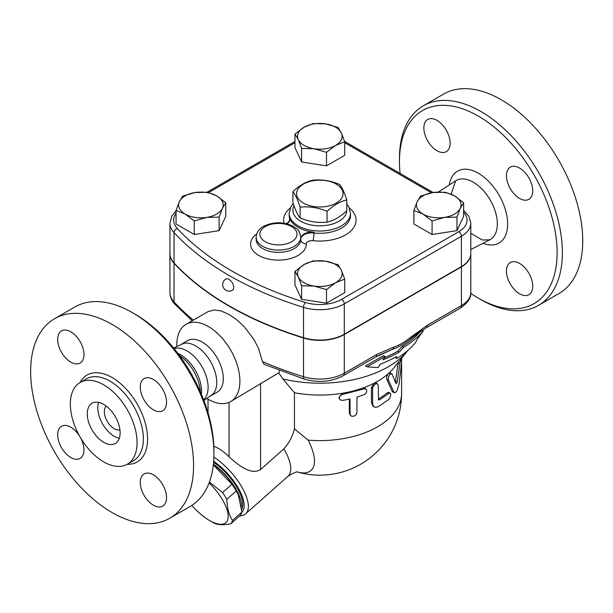 <?xml version="1.0" encoding="UTF-8"?>
<svg xmlns="http://www.w3.org/2000/svg" width="613" height="613" viewBox="0 0 613 613"><rect width="100%" height="100%" fill="white"/><g stroke="black" fill="none" stroke-linecap="round" stroke-linejoin="round"><path stroke-width="0.92" d="M346.774 199.961C340.2 201.378 333.625 205.179 327.051 211.347C318.07 207.585 309.09 206.19 300.109 207.179C297.703 199.616 295.297 194.436 292.891 191.624C299.466 185.455 306.04 181.655 312.615 180.237C321.595 179.249 330.576 180.643 339.556 184.406C341.962 187.218 344.368 192.398 346.774 199.961L346.774 210.734C340.2 216.902 333.625 220.695 327.051 222.121L327.051 211.347M336.261 184.107A23.225 13.409 0 0 0 297.397 190.122A23.225 13.409 0 0 0 325.848 206.543A23.225 13.409 0 0 0 336.261 184.107M292.891 191.624L292.891 202.397C295.297 209.952 297.703 215.14 300.109 217.952C309.09 221.714 318.07 223.101 327.051 222.121M300.109 217.952L300.109 207.179M400.09 173.433A111.489 64.365 60 0 1 399.454 161.579A111.489 64.365 60 0 1 478.286 116.064A111.489 64.365 60 0 1 557.125 252.61A111.489 64.365 60 0 1 478.286 298.125A111.489 64.365 60 0 1 470.769 293.366M519.586 293.796A18.582 10.727 60 0 1 507.449 277.421A18.582 10.727 60 0 1 510.292 262.533A18.582 10.727 60 0 1 519.586 263.452A18.582 10.727 60 0 1 531.724 279.827A18.582 10.727 60 0 1 528.873 294.715A18.582 10.727 60 0 1 519.586 293.796M532.728 190.835A18.582 10.727 60 0 1 528.873 199.34A18.582 10.727 60 0 1 514.56 194.367A18.582 10.727 60 0 1 506.445 175.663A18.582 10.727 60 0 1 510.292 167.157A18.582 10.727 60 0 1 524.613 172.138A18.582 10.727 60 0 1 532.728 190.835M436.992 120.393A18.582 10.727 60 0 1 449.13 136.768A18.582 10.727 60 0 1 446.287 151.656A18.582 10.727 60 0 1 436.992 150.737A18.582 10.727 60 0 1 424.855 134.362A18.582 10.727 60 0 1 427.705 119.474A18.582 10.727 60 0 1 436.992 120.393M478.286 298.125L480.914 299.642A115.206 66.51 -120 0 0 538.52 305.343A115.206 66.51 -120 0 0 556.175 213.025A115.206 66.51 -120 0 0 480.914 111.512A115.206 66.51 -120 0 0 423.315 105.811A115.206 66.51 -120 0 0 399.454 158.545L399.454 161.579M423.315 105.811L443.682 94.05A115.206 66.51 60 0 1 501.281 99.758A115.206 66.51 60 0 1 576.542 201.271A115.206 66.51 60 0 1 558.887 293.589M213.937 453.781L213.937 450.747A111.489 64.365 -120 0 0 135.105 314.201L132.477 312.684A115.206 66.51 60 0 1 213.937 453.781A115.206 66.51 60 0 1 190.076 506.514L169.709 518.276A115.206 66.51 60 0 1 54.511 451.766A115.206 66.51 60 0 1 54.511 318.737A115.206 66.51 60 0 1 112.11 324.446A115.206 66.51 60 0 1 187.371 425.958A115.206 66.51 60 0 1 169.709 518.276M179.325 355.41A31.899 18.413 60 0 1 200.359 391.845M54.511 318.737L74.878 306.983A115.206 66.51 60 0 1 132.477 312.684L135.105 314.201M103.704 384.826A47.193 27.248 60 0 1 134.531 426.418A47.193 27.248 60 0 1 127.297 464.233A47.193 27.248 60 0 1 80.104 436.985A47.193 27.248 60 0 1 80.104 382.489A47.193 27.248 60 0 1 103.704 384.826M70.817 362.153A18.582 10.727 60 0 1 58.679 345.778A18.582 10.727 60 0 1 61.522 330.89A18.582 10.727 60 0 1 70.817 331.809A18.582 10.727 60 0 1 82.954 348.184A18.582 10.727 60 0 1 80.104 363.072A18.582 10.727 60 0 1 70.817 362.153M140.27 387.079A18.582 10.727 60 0 1 144.116 378.573A18.582 10.727 60 0 1 158.438 383.546A18.582 10.727 60 0 1 166.544 402.251A18.582 10.727 60 0 1 162.698 410.756A18.582 10.727 60 0 1 148.377 405.775A18.582 10.727 60 0 1 140.27 387.079M153.403 474.86A18.582 10.727 60 0 1 165.548 491.235A18.582 10.727 60 0 1 162.698 506.123A18.582 10.727 60 0 1 153.403 505.204A18.582 10.727 60 0 1 141.266 488.829A18.582 10.727 60 0 1 144.116 473.941A18.582 10.727 60 0 1 153.403 474.86M80.211 437.169A18.582 10.727 60 0 1 83.95 449.934A18.582 10.727 60 0 1 80.104 458.44A18.582 10.727 60 0 1 65.783 453.459A18.582 10.727 60 0 1 57.676 434.763A18.582 10.727 60 0 1 61.522 426.257A18.582 10.727 60 0 1 79.996 436.801M176.046 210.788L171.839 215.983L169.931 223.178L169.931 253.521A34.589 19.968 0 0 0 174.023 262.939A315.879 182.368 0 0 0 303.519 337.702A34.589 19.968 0 0 0 344.299 334.215L461.413 266.601A32.045 18.497 0 0 0 470.799 253.521L470.799 223.178L468.976 216.366L463.627 210.374M225.959 278.969L227.185 278.677L229.178 279.306L232.465 282.746L233.814 286.938L233.308 289.374L232.465 290.233A6.505 6.505 0 0 1 223.546 287.872A6.505 6.505 0 0 1 225.959 278.969M119.933 429.859A13.938 8.046 60 0 1 107.244 421.315A13.938 8.046 60 0 1 106.195 406.051M119.313 438.264A23.225 13.409 60 0 1 102.601 423.997A23.225 13.409 60 0 1 98.601 402.389M103.704 404.396A23.225 13.409 60 0 1 118.876 424.863A23.225 13.409 60 0 1 115.313 443.475A23.225 13.409 60 0 1 92.088 430.065A23.225 13.409 60 0 1 92.088 403.247A23.225 13.409 60 0 1 103.704 404.396M177.824 353.387A29.73 17.164 60 0 1 180.513 354.743A29.73 17.164 60 0 1 201.363 394.159M174.1 348.636A29.73 17.164 60 0 1 187.08 350.95A29.73 17.164 60 0 1 205.983 375.524A29.73 17.164 60 0 1 203.616 399.76M173.586 348.008L183.777 343.357A29.73 17.164 60 0 1 195.723 345.954A29.73 17.164 60 0 1 214.343 369.7A29.73 17.164 60 0 1 213.025 394.013A29.73 17.164 60 0 1 210.588 395.975M392.029 373.953C389.692 373.478 388.466 375.462 388.336 379.922L393.898 392.144L395.308 392.565L396.833 391.094L399.032 384.359L401.699 361.885L401.431 359.019L400.136 362.467L397.232 381.669C396.803 383.401 396.35 384.006 395.875 383.477L391.968 373.838L389.922 372.88M394.55 392.619L392.918 392.151L391.96 391.094L386.811 379.309C386.359 377.263 386.979 375.271 388.673 373.348L390.42 373.417M395.331 382.022L398.32 362.344M342.805 400.373L340.384 399.998L339.173 398.381L339.617 396.305L341.625 394.649L364.137 388.864L365.723 388.994L366.635 389.952L366.52 392.22L364.942 394.335L356.965 397.209L356.935 412.787L356.038 414.717L354.084 416.158L351.479 416.273L350.054 414.633L350.008 398.979L342.805 400.373M339.303 398.795L338.882 397.768L342.292 393.27A81.759 47.201 0 0 0 362.635 388.098L365.103 388.358L366.153 389.263M350.391 415.43L349.333 413.147L349.333 399.124M378.267 385.454L377.508 383.776L375.669 383.822L373.738 385.416L372.62 387.96L372.643 404.312L373.478 406.327L375.485 407.377L378.267 406.687L388.657 399.569L389.945 397.837L390.696 395.439L390.542 393.554L389.347 393.079L379.524 399.898L378.543 399.868L378.267 385.454M374.083 406.879L372.926 406.09L371.424 402.71L371.424 387.539L374.252 383.11L376.206 382.987L377.508 383.776M378.267 399.109L378.282 399.094A81.759 47.201 0 0 0 387.132 392.895L388.458 392.458L390.037 393.048M363.609 389.017L362.635 388.098A81.759 47.201 0 0 0 374.252 383.11A81.759 47.201 0 0 0 388.673 373.348A81.759 47.201 0 0 0 394.067 367.662L407.568 350.782A96.624 55.783 0 0 0 407.852 350.414M176.851 345.931A44.596 25.746 60 0 1 186.068 324.315A44.596 25.746 60 0 1 208.366 326.522A44.596 25.746 60 0 1 237.499 365.823A44.596 25.746 60 0 1 230.664 401.553L278.716 372.857L282.877 378.941L294.439 392.749A81.759 47.201 0 0 0 342.292 393.27L342.805 394.305M294.439 392.749L294.439 428.901L308.117 440.111A81.759 47.201 0 0 0 401.592 393.4L401.592 363.057M417.093 339.387L423.292 330.997A115.305 66.572 180 0 1 403.615 347.349L399.301 352.038A112.378 64.878 180 0 1 382.987 359.831L385.094 356.49L367.087 366.819L378.068 367.608L380.175 364.275A108.478 62.626 0 0 0 396.542 356.513L396.711 358.536A105.551 60.94 0 0 0 415.966 341.939L417.093 339.387M385.094 356.49L383.585 355.624L365.509 365.907L367.087 366.819M399.301 352.038L397.814 351.18L402.128 346.498A113.206 65.361 0 0 0 420.618 331.38M384.244 357.846A110.279 63.668 0 0 0 397.814 351.18M403.615 347.349L402.128 346.498M423.292 330.997L422.142 330.338M396.711 358.536L395.193 357.279M191.861 505.426A34.374 14.03 -131.6 0 0 209.37 520.414A34.374 14.03 -131.6 0 0 228.182 516.292A34.374 14.03 -131.6 0 0 209.087 482.944M209.431 482.025L222.519 492.568A38.558 15.739 48.4 0 1 226.856 499.296C227.025 507.886 228.917 514.935 232.526 520.468A38.558 15.739 48.4 0 1 230.871 523.747C223.776 525.149 218.389 525.027 214.734 523.372A38.558 15.739 48.4 0 1 211.784 521.809L209.37 520.414M230.871 523.747L240.265 515.418A38.558 15.739 -131.6 0 0 241.92 512.139L238.327 494.737A34.374 14.03 -131.6 0 0 213.355 464.685M238.756 495.748L236.25 490.967A38.558 15.739 -131.6 0 0 231.913 484.239L213.332 464.876M213.408 464.202A35.301 14.413 48.4 0 1 241.522 506.591M231.913 484.239L222.519 492.568M236.25 490.967L226.856 499.296M241.92 512.139L232.526 520.468M213.585 462.325A35.301 14.413 48.4 0 1 241.783 509.296M444.525 217.4L432.088 220.956L422.985 214.075A22.298 12.873 0 0 0 444.525 217.4A22.298 12.873 0 0 0 460.294 208.305L456.961 217.109L444.525 217.4M413.882 210.443L417.215 201.639A22.298 12.873 0 0 0 422.985 214.075L413.882 210.443L413.882 223.99L432.088 234.495L432.088 220.956M420.549 196.083L432.985 192.536A22.298 12.873 0 0 0 417.215 201.639L420.549 196.083M454.524 195.869L463.627 202.75L460.294 208.305A22.298 12.873 0 0 0 454.524 195.869A22.298 12.873 0 0 0 432.985 192.536L445.421 192.237L454.524 195.869M298.301 276.961L294.968 271.406L304.071 264.525A22.298 12.873 0 0 0 298.301 276.961A22.298 12.873 0 0 0 314.063 286.064L301.627 285.765L298.301 276.961M313.174 260.893L325.603 261.192A22.298 12.873 0 0 0 304.071 264.525L313.174 260.893M338.039 264.739L341.372 270.295A22.298 12.873 0 0 0 325.603 261.192L338.039 264.739M335.602 282.731L326.499 289.612L314.063 286.064A22.298 12.873 0 0 0 335.602 282.731A22.298 12.873 0 0 0 341.372 270.295L344.705 279.099L335.602 282.731M195.149 192.536L207.577 192.237L216.68 195.869A22.298 12.873 0 0 0 195.149 192.536A22.298 12.873 0 0 0 179.379 201.639L182.712 196.083L195.149 192.536M225.783 202.75L222.45 208.305A22.298 12.873 0 0 0 216.68 195.869L225.783 202.75L225.783 216.297L219.125 230.649L219.125 217.109L206.688 217.4A22.298 12.873 0 0 0 222.45 208.305L219.125 217.109M185.149 214.075L176.046 210.443L179.379 201.639A22.298 12.873 0 0 0 185.149 214.075A22.298 12.873 0 0 0 206.688 217.4L194.252 220.956L185.149 214.075M456.961 217.109L456.961 230.649L463.627 216.297L463.627 202.75M456.961 230.649L432.088 234.495M344.705 279.099L344.705 292.646L326.499 303.159L326.499 289.612M326.499 303.159L301.627 299.313L301.627 285.765M301.627 299.313L294.968 284.953L294.968 271.406M219.125 230.649L194.252 234.495L176.046 223.99L176.046 210.443M194.252 234.495L194.252 220.956M341.372 132.983L344.705 141.787L335.602 145.411A22.298 12.873 0 0 0 341.372 132.983A22.298 12.873 0 0 0 325.603 123.88L338.039 127.427L341.372 132.983M326.499 152.3L314.063 148.744A22.298 12.873 0 0 0 335.602 145.411L326.499 152.3L326.499 165.839L301.627 161.993L301.627 148.446L298.301 139.641A22.298 12.873 0 0 0 314.063 148.744L301.627 148.446M304.071 127.213L313.174 123.581L325.603 123.88A22.298 12.873 0 0 0 304.071 127.213A22.298 12.873 0 0 0 298.301 139.641L294.968 134.094L304.071 127.213M301.627 161.993L294.968 147.633L294.968 134.094M326.499 165.839L344.705 155.334L344.705 141.787M470.799 253.667A32.045 18.497 180 0 1 470.799 253.82A32.045 18.497 180 0 1 461.413 266.9L344.299 334.522A34.589 19.968 180 0 1 303.519 338.008A315.879 182.368 180 0 1 174.023 263.245A34.589 19.968 180 0 1 169.931 253.82A34.589 19.968 180 0 1 169.931 253.667M300.745 238.419A11.149 6.437 180 0 1 314.009 232.212L314.009 232.971A5.571 0.866 -83.6 0 1 312.952 240.679A36.236 20.919 0 0 0 350.307 231.461A36.236 20.919 0 0 0 349.364 208.014M286.938 223.814A11.149 6.437 180 0 0 289.941 219.416A11.149 6.437 180 0 0 289.734 218.197A30.658 17.7 0 0 0 314.009 232.212M297.765 472.11A51.776 21.141 -131.6 0 0 308.117 440.111M229.055 402.358L229.055 456.861C237.683 464.455 250.763 475.772 260.586 469.527L283.88 448.869C289.007 443.168 292.531 436.51 294.439 428.901M279.605 370.62L278.716 372.857M344.299 334.522L344.299 373.21A5.571 3.218 60 0 1 343.142 375.761L375.662 356.981A5.571 3.218 -120 0 0 376.819 354.429L344.299 373.21A34.589 19.968 180 0 1 303.519 376.696A5.571 2.145 107.2 0 0 304.5 379.186L264.195 364.36L262.441 361.547L258.586 348.49L253.851 339.38L244.273 326.813L236.756 319.771L229.178 314.507L221.009 310.906L214.32 309.948L207.922 311.695M230.664 401.553A44.596 25.746 60 0 1 207.332 398.734M378.658 355.379L392.688 349.272L375.662 356.981M422.242 328.928L410.273 339.127C404.434 343.847 398.573 347.226 392.688 349.272A5.571 3.793 -108.9 0 0 393.538 347.211L376.819 354.429M282.877 378.941A96.624 55.783 0 0 0 407.568 350.782M461.413 266.9L461.413 305.588A5.571 3.218 60 0 1 460.256 308.14C467.681 303.159 471.198 297.949 470.799 292.508A32.045 18.497 180 0 1 461.413 305.588L427.092 325.403L410.365 337.495A5.571 2.513 50.9 0 1 410.273 339.127L416.725 334.208M427.092 325.403A5.571 3.218 60 0 1 425.935 327.955L425.935 327.955A5.571 3.218 60 0 1 425.928 327.963L460.256 308.14M229.055 456.861C224.12 451.781 219.048 448.249 213.845 446.256M239.859 515.786A40.879 16.689 -131.6 0 0 245.621 513.84A40.879 16.689 -131.6 0 0 242.319 487.948A40.879 16.689 -131.6 0 0 213.883 457.099M213.661 461.328A37.163 15.172 48.4 0 1 238.779 488.975A37.163 15.172 48.4 0 1 241.913 512.154M182.038 343.809L187.432 340.69A29.73 17.164 60 0 1 202.298 342.161A29.73 17.164 60 0 1 221.714 368.359A29.73 17.164 60 0 1 217.163 392.182L211.769 395.301M451.13 194.152L455.72 180.789A34.083 19.677 60 0 1 473.251 182.176A34.083 19.677 60 0 1 495.649 212.657A34.083 19.677 60 0 1 489.795 239.79L482.347 240.02L470.799 233.292M483.006 243.269A41.508 23.968 -120 0 0 507.549 221.255A41.508 23.968 -120 0 0 478.286 173.203A41.508 23.968 -120 0 0 449.321 184.927M80.104 382.489L86.41 378.849A47.193 27.248 60 0 1 110.011 381.186A47.193 27.248 60 0 1 140.837 422.771A47.193 27.248 60 0 1 133.611 460.593L127.297 464.233M127.197 464.294A50.166 28.964 -120 0 0 146.729 429.567A50.166 28.964 -120 0 0 112.11 377.547A50.166 28.964 -120 0 0 80.004 382.543M303.519 337.702L303.519 307.358A3.716 1.433 -72.8 0 1 305.266 302.431A312.163 180.222 180 0 1 177.295 228.549A30.872 17.823 180 0 1 176.046 213.247M174.023 262.939L174.023 232.595A315.879 182.368 0 0 0 303.519 307.358A34.589 19.968 0 0 0 344.299 303.872A3.716 2.145 -120 0 0 341.671 299.32A30.872 17.823 180 0 1 305.266 302.431M386.811 379.309L388.336 379.922M391.96 391.094L393.6 391.6M398.228 363.003L400.005 363.31M395.515 381.263L397.232 381.669M349.333 413.147L350.008 414.15M371.424 387.539L372.597 388.374M371.424 402.71L372.597 403.546M387.132 392.895L388.657 393.5M378.282 399.094L379.608 399.845M286.156 223.622A5.571 4.467 161.5 0 0 289.734 218.956A30.658 17.7 180 0 1 289.175 215.592L289.175 213.316A30.658 17.7 0 0 0 289.734 216.68A30.658 17.7 0 0 0 298.156 225.829A30.658 17.7 0 0 0 331.564 229.668A30.658 17.7 0 0 0 350.49 213.316L348.736 206.75L346.774 203.968M350.49 213.316L350.49 215.592A30.658 17.7 180 0 1 314.009 232.971A11.149 6.437 0 0 0 300.745 239.177M290.309 208.014A36.236 20.919 0 0 0 283.995 223.201M289.918 219.799A11.149 6.437 0 0 0 289.734 218.956L289.734 218.197M300.745 239.445A5.571 4.552 179 0 0 306.316 243.874A5.571 3.218 180 0 1 312.952 240.679M256.686 233.982A27.869 16.091 0 0 0 269.36 259.245A27.869 16.091 0 0 0 306.316 243.874M300.745 238.595L300.745 239.354A22.298 12.873 180 0 1 300.745 239.484A22.298 12.873 180 0 1 278.448 252.357A22.298 12.873 180 0 1 256.15 239.484L256.15 237.208A22.298 12.873 0 0 0 262.678 246.311A22.298 12.873 0 0 0 286.984 249.1A22.298 12.873 0 0 0 300.745 237.208A22.298 12.873 0 0 0 300.745 237.078M208.688 192.528L294.968 142.714M463.627 212.313A28.328 16.352 180 0 1 458.785 231.706L341.671 299.32M344.705 142.714L431.452 192.796M265.306 241.76A18.582 10.727 180 0 1 273.636 223.814A18.582 10.727 180 0 1 296.393 236.947A18.582 10.727 180 0 1 265.306 241.76M346.766 210.742A26.941 15.555 180 0 1 329.779 224.741A26.941 15.555 180 0 1 300.784 221.278A26.941 15.555 180 0 1 294.041 205.784M169.931 223.178A34.589 19.968 0 0 0 174.023 232.595A3.716 2.674 -42.8 0 1 177.295 228.549M458.785 231.706A3.716 2.145 60 0 1 461.413 236.258A32.045 18.497 0 0 0 470.799 223.178M344.299 334.215L344.299 303.872L461.413 236.258L461.413 266.601M283.88 448.869A40.879 16.689 48.4 0 1 288.026 476.24L245.621 513.84M260.586 469.527L260.586 383.324M303.519 338.008L303.519 376.696A315.879 182.368 180 0 1 262.441 361.547M410.365 337.495C404.756 342.054 399.147 345.295 393.538 347.211M174.023 263.245L174.023 301.933A34.589 19.968 180 0 1 169.931 292.508C170.023 296.907 171.663 300.799 174.843 304.201A5.571 4.015 -42.8 0 1 174.023 301.933A315.879 182.368 180 0 0 193.333 320.124M208.037 412.779L208.037 399.155M470.799 249.522L489.787 239.798M438.326 192.03L455.72 180.789M558.88 293.589L538.52 305.343M213.025 394.013L203.907 400.519M401.025 358.965L401.431 359.019M401.592 359.18L401.592 358.253M300.745 239.484L300.745 237.208C298.7 227.477 296.546 229.415 293.267 226.304C283.482 221.638 273.659 221.607 263.797 226.212C258.993 228.818 256.441 232.488 256.15 237.208M293.275 203.539L290.945 206.742L289.175 213.316M207.087 192.198L294.968 141.457M344.575 141.381L433.138 192.513M297.726 472.11A81.759 81.759 0 0 0 401.592 393.4M297.995 472.125C297.251 471.259 293.926 472.631 288.026 476.24M186.068 324.315L207.999 311.657M414.587 335.847L425.935 327.955M304.5 379.186C318.469 383.002 331.349 381.868 343.142 375.761M192.198 320.775L174.843 304.201M470.799 253.82L470.799 292.508M169.931 253.82L169.931 292.508"/></g></svg>
